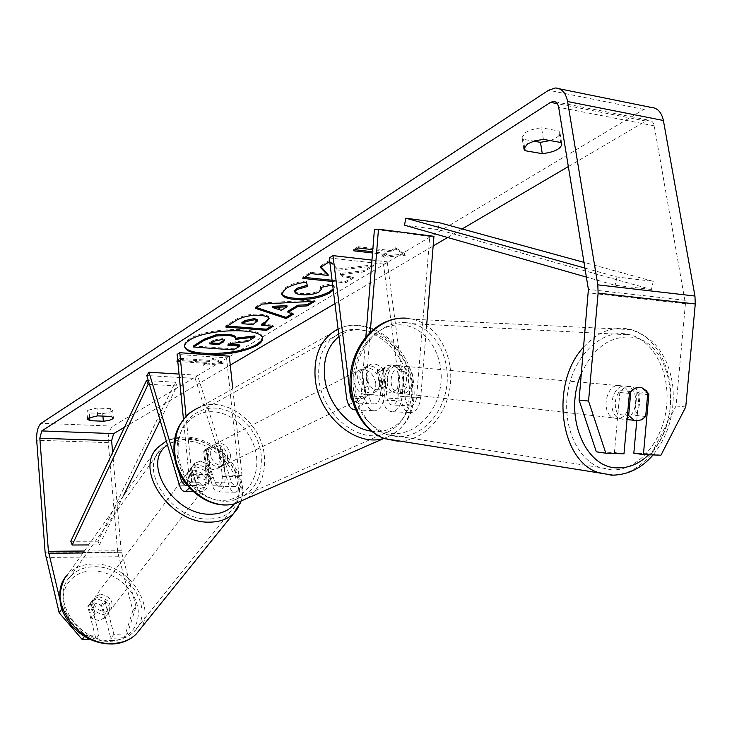 <?xml version="1.0" encoding="UTF-8"?>
<svg xmlns="http://www.w3.org/2000/svg" width="732" height="732" viewBox="0 0 732 732"><rect width="100%" height="100%" fill="white"/><g stroke="black" fill="none" stroke-linecap="round" stroke-linejoin="round"><path stroke-width="0.55" stroke-dasharray="3.66 2.75" d="M209.48 465.14L214.934 482.644L218.566 486.231C221.256 485.087 222.491 481.802 222.281 476.367L219.756 451.854C216.516 447.938 212.783 446.493 208.547 447.508L203.77 451.342L206.25 476.01C206.451 481.482 205.225 484.794 202.572 485.938L198.976 482.333L193.596 464.728L194.611 463.274L200.403 461.16L209.48 465.14L207.092 468.297L212.518 485.774C213.982 490.147 216.068 492.206 218.758 491.941C223.361 489.983 225.483 484.337 225.127 475.022L222.574 450.436C219.335 446.511 215.583 445.056 211.338 446.081L206.561 449.915L209.059 474.656C209.407 484.035 207.302 489.717 202.755 491.684C200.092 491.95 198.033 489.882 196.579 485.481L191.235 467.894L192.251 466.449L198.033 464.326L207.092 468.297M218.566 486.231L235.347 486.533L231.669 482.974L197.448 375.205L195.179 378.435L146.803 375.525M195.179 378.435L229.226 486.075C230.717 490.422 232.822 492.462 235.548 492.206C240.197 490.257 242.338 484.657 241.972 475.397L232.776 388.747M189.451 487.951L191.317 482.727L191.848 475.324L186.056 416.27M235.347 486.533C238.065 485.398 239.318 482.132 239.099 476.733L226.545 357.82L177.107 354.407M186.77 484.804L188.984 475.635L183.458 419.244M229.317 356.164L226.545 357.82M197.448 375.205L179.029 374.07M174.902 458.927L178.324 470.374M219.756 451.854L222.574 450.436M203.77 451.342L206.561 449.915M193.596 464.728L191.235 467.894M382.433 369.825C385.005 366.439 388.106 364.82 391.766 364.966L393.651 365.314L400.139 371.042L398.098 396.168C397.458 401.2 395.646 404.128 392.645 404.961C389.698 405.043 387.823 402.756 387.008 398.117L383.321 369.706C379.633 365.067 375.479 363.246 370.868 364.252L365.762 368.498L369.395 397.11C370.2 401.795 372.066 404.091 374.985 404.009C377.959 403.167 379.762 400.212 380.402 395.143L382.433 369.825L386.459 370.209C389.031 366.814 392.142 365.186 395.802 365.332L397.705 365.68L404.201 371.426L402.143 396.653C401.045 405.263 397.933 410.286 392.81 411.704C387.74 411.851 384.51 407.934 383.12 399.956L379.469 371.646C375.781 367.016 371.646 365.213 367.043 366.22L361.947 370.456L365.543 398.977C366.924 407.01 370.118 410.954 375.141 410.808C380.219 409.362 383.312 404.302 384.41 395.628L386.459 370.209M426.637 325.401L420.699 397.723C419.601 406.269 416.462 411.247 411.293 412.656C406.187 412.793 402.92 408.904 401.511 400.99L383.467 264.087L387.237 261.836L371.975 260.089M370.246 332.163L365.268 394.521C364.17 403.268 361.114 408.374 356.081 409.829L355.56 409.883M433.948 236.317L429.785 236.427L416.618 397.247C415.977 402.234 414.147 405.135 411.119 405.958C408.154 406.031 406.251 403.771 405.427 399.16L387.237 261.836M365.854 336.876L361.297 394.045C360.656 399.15 358.872 402.133 355.926 402.975L352.623 401.621M383.467 264.087L329.308 257.948M429.785 236.427L374.427 229.354M383.321 369.706L379.469 371.646M365.762 368.498L361.947 370.456M400.139 371.042L404.201 371.426M625.403 386.038L627.461 386.432C641.287 389.936 636.529 420.744 622.42 419.162L620.013 418.695C606.306 414.953 611.385 384.163 625.403 386.038M630.819 391.565L620.031 390.549C614.487 398.199 613.773 406.132 617.89 414.358L627.443 415.428M645.661 416.508L634.845 415.3C640.299 407.724 641.012 399.846 636.977 391.675L647.82 392.691M399.059 365.625L400.962 365.973C413.699 368.992 409.801 394.594 396.826 393.13L394.621 392.718C382.003 389.461 386.185 363.969 399.059 365.625M389.552 392.288L387.347 391.876L382.104 387.914L386.926 388.454C383.037 381.619 383.559 375.068 388.509 368.791L383.678 368.342L387.493 365.689L391.766 364.966L393.651 365.314L399.169 369.413L404.037 369.87C407.861 376.669 407.331 383.175 402.454 389.397L397.595 388.857L393.816 391.529L389.552 392.288M383.678 368.342L382.104 387.914M397.595 388.857L399.169 369.413M636.977 391.675L634.845 415.3M617.89 414.358L620.031 390.549M386.926 388.454L388.509 368.791M404.037 369.87L402.454 389.397M400.916 393.596L398.693 393.185C386.066 389.927 390.257 364.335 403.158 366L405.061 366.339C417.826 369.367 413.909 395.07 400.916 393.596M616.536 418.484L614.13 418.018C600.45 414.285 605.501 383.641 619.492 385.508L621.55 385.901C635.349 389.387 630.627 420.067 616.536 418.484M611.925 469.926L599.783 467.483C576.459 458.827 561.801 424.103 568.096 390.275C574.144 356.383 599.728 331.157 624.14 333.728L630.426 334.881C655.204 341.597 671.052 375.498 666.257 409.225C661.746 443.006 637.444 470.749 611.925 469.926M406.681 322.684L412.482 323.672C435.412 329.391 450.656 357.957 446.712 386.295C443.043 414.678 420.918 437.718 397.412 436.684L386.212 434.469C364.673 426.902 350.829 397.741 356.109 369.587C361.16 341.377 384.172 320.442 406.681 322.684M262.358 338.028L262.34 337.479C263.364 326.161 205.784 327.323 189.204 339.19C185.901 341.35 184.336 343.445 184.51 345.495L184.61 346.044M201.822 354.242L207.769 354.654M124.495 427.25L230.269 365.122M334.945 303.643L433.152 245.97M447.591 237.488L462.13 228.942M568.343 166.567L645.862 121.036L648.753 120.176C651.608 120.323 653.42 122.207 654.216 125.831L685.436 303.688L676.029 405.986L651.306 453.877L633.83 453.227M332.209 281.472L345.531 282.854L353.419 278.114L342.503 276.952L340.6 274.674L363.639 271.965L373.466 266.073L337.617 270.355L329.748 261.516M358.305 247.947L358.14 246.684L390.925 250.6L391.089 251.854L395.747 249.036L405.437 255.221L381.884 257.417L386.469 254.645L372.542 253.007M391.089 251.854L372.808 249.676M177.007 361.452L176.897 360.373L206.342 362.34L206.451 363.401L203.231 365.35L223.123 363.429L212.966 359.467L209.7 361.443L180.182 359.458L177.748 360.986M206.451 363.401L177.803 361.498M332.639 284.913L334.35 287.447L333.28 290.147M543.409 139.373L541.561 127.835L536.602 128.448L530.599 130.086L525.713 132.419L522.044 137.424L523.325 139.327L533.729 141.166M87.904 410.249L96.99 408.044L110.495 408.676L112.691 410.076C112.188 411.723 108.848 412.866 102.681 413.516L89.258 412.912L86.971 411.485L87.904 410.249M97.649 415.868L96.99 408.044M132.876 610.598L124.248 637.755L127.395 633.83L136.006 606.645L132.876 610.598L117.724 552.294L108.272 442.65C107.943 434.552 109.516 429.053 113.012 426.134L643.803 109.416L650.748 107.339M550.089 140.562C556.704 138.275 559.998 135.685 559.971 132.785L558.818 131.001L541.561 127.835M136.006 606.645L121.173 550.766L112.636 452.431M636.758 420.818L639.21 393.761L636.254 389.351L632.228 386.862C627.516 385.636 623.38 387.512 619.83 392.489L614.441 452.504L596.342 451.827M614.441 452.504L623.975 453.858M651.306 453.877L660.932 455.213M127.395 633.83L113.89 634.36L105.573 602.162L97.31 598.813L91.829 601.118L90.823 602.555L99.012 634.937L85.214 635.477L84.464 636.456M61.909 609.061L59.878 599.435M62.129 608.759L85.214 635.477M99.012 634.937L95.938 638.899L87.813 606.59L88.828 605.154L94.3 602.848L102.535 606.169L110.779 638.304L113.89 634.36M105.573 602.162L102.535 606.169M95.938 638.899L89.478 639.164M124.248 637.755L110.779 638.304M685.756 406.974L676.029 405.986M90.823 602.555L87.813 606.59M102.901 416.096L102.681 413.516M111.172 416.462L110.495 408.676M89.643 417.515L89.258 412.912M619.83 392.489L629.419 393.404M639.21 393.761L647.655 394.557M560.685 142.456L558.818 131.001M524.469 146.61L523.325 139.327M235.411 337.379L235.503 338.239M229.482 344.232L227.78 344.104L230.562 342.402L247.297 340.49L254.837 335.942M239.803 345.001L233.462 348.825L193.477 345.907M233.462 348.825L233.572 349.905M227.78 344.104L227.89 345.202M230.562 342.402L230.681 343.509M247.297 340.49L247.416 341.588M235.265 338.266L235.384 339.373M390.925 250.6L395.582 247.782L405.272 253.986L405.437 255.221M405.272 253.986L381.72 256.173L381.884 257.417M381.72 256.173L386.304 253.4L386.469 254.645M386.304 253.4L372.634 251.781M355.432 249.749L353.593 249.53L353.757 250.802M358.14 246.684L353.593 249.53M395.582 247.782L395.747 249.036M176.897 360.373L180.072 358.378L180.182 359.458M206.342 362.34L203.121 364.289L223.013 362.377L212.856 358.396L209.59 360.373L209.7 361.443M209.59 360.373L180.072 358.378M212.856 358.396L212.966 359.467M223.013 362.377L223.123 363.429M203.121 364.289L203.231 365.35M287.85 311.274L293.294 313.012L293.431 314.165M293.294 313.012L292.095 313.735M256.593 307.577L255.294 307.147L255.431 308.318M255.294 307.147L262.019 302.902L262.148 304.082M262.019 302.902L314.87 300.029L315.007 301.2M314.87 300.029L312.72 301.319M272.322 306.324L281.198 309.151L286.926 305.647M281.198 309.151L281.335 310.313M227.377 326.024L225.666 325.877L235.914 319.417C242.64 315.382 250.911 313.671 260.711 314.293L260.83 314.303C266.146 314.833 268.854 315.931 268.973 317.587L268.937 318.182M261.617 324.175L273.164 325.136L273.292 326.262M273.164 325.136L271.535 326.115M225.666 325.877L225.795 327.021M241.908 322.519L252.769 323.434L257.426 319.793M252.769 323.434L252.888 324.569M332.063 280.264L345.376 281.655L353.272 276.906L342.347 275.735L340.444 273.457L363.484 270.748L373.302 264.838L337.461 269.129L337.617 270.355M337.461 269.129L329.693 260.208L329.848 261.452M373.302 264.838L373.466 266.073M363.484 270.748L363.639 271.965M340.444 273.457L340.6 274.674M342.347 275.735L342.503 276.952M353.272 276.906L353.419 278.114M345.376 281.655L345.531 282.854M328.018 274.207L310.478 272.341L302.764 277.208L302.911 278.425M302.764 277.208L304.549 277.391M310.478 272.341L310.624 273.567M329.693 260.208L320.223 266.183L320.369 267.427M320.223 266.183L321.019 267.015M281.719 293.322L285.791 287.292C291.492 283.952 298.317 281.838 306.26 280.969L306.406 282.177M306.26 280.969L307.596 286.432M294.749 290.732C295.033 292.123 297.229 293.047 301.328 293.495L301.447 293.505C308.575 294.017 314.458 293.075 319.106 290.668L321.247 288.024M321.037 287.411L320.186 286.386L320.332 287.575M320.186 286.386L332.218 283.494L332.365 284.693M332.218 283.494L334.204 286.258L333.133 288.957M224.303 340.041L224.559 339.428L221.759 338.394L213.524 340.16L209.407 342.732L209.517 343.839M209.407 342.732L211.09 342.86M98.829 596.79C108.931 599.179 112.234 604.385 108.748 612.382L103.395 614.606C93.321 612.272 89.963 607.103 93.348 599.087L98.829 596.79M104.603 617.845L98.811 620.608L91.683 618.266L88.49 605.547L94.3 602.848L101.355 605.19L104.603 617.845L108.052 613.352C110.587 609.006 109.489 604.778 104.777 600.67L101.355 605.19M88.49 605.547L91.875 601.009C89.267 605.346 90.347 609.591 95.105 613.755L91.683 618.266M196.149 466.851C207.101 469.889 210.907 475.516 207.568 483.724L201.931 485.774C190.988 482.791 187.127 477.191 190.366 468.974L196.149 466.851M212.362 477.548L206.25 480.128L198.418 477.255L195.554 481.034C190.229 476.404 188.847 471.884 191.427 467.474L194.611 463.274L200.403 461.16L208.162 464.042L205.299 467.821C210.578 472.387 211.969 476.88 209.471 481.308L212.362 477.548L208.162 464.042M194.264 463.667L198.418 477.255M104.777 600.67L108.052 613.352M95.105 613.755L91.875 601.009M195.554 481.034L191.427 467.474M205.299 467.821L209.471 481.308M193.797 469.99C204.731 473.009 208.529 478.627 205.18 486.826L199.552 488.885C188.627 485.92 184.784 480.329 188.023 472.113L193.797 469.99M100.732 594.247C110.852 596.653 114.165 601.86 110.678 609.866L105.326 612.089C95.224 609.747 91.866 604.559 95.242 596.543L100.732 594.247M112.627 640.482C78.965 643.483 48.925 597.705 70.089 576.798C76 570.356 83.86 567.016 93.669 566.778C127.661 564.793 156.868 611.083 133.837 631.826C128.365 637.133 121.292 640.024 112.627 640.482M208.73 519.015C172.752 520.525 138.375 470.923 160.162 450.189C166.201 443.766 174.463 440.691 184.949 440.948C221.174 440.637 254.58 490.339 231.019 510.973C225.429 516.27 217.999 518.951 208.73 519.015M379.56 380.997C380.045 387.246 377.877 391.217 373.055 392.919C365.167 393.542 360.043 389.095 357.673 379.597C357.216 373.466 359.33 369.523 363.996 367.784C371.947 367.025 377.136 371.435 379.56 380.997M384.428 386.578L379.99 389.552C376.147 390.394 372.497 389.085 369.038 385.627L364.435 387.905L359.952 378.453L359.87 375.553L360.565 372.213L362.102 369.45L370.868 364.252C374.793 363.319 378.517 364.618 382.04 368.159L384.428 386.578L379.789 388.838L381.866 379.862L377.428 370.493L382.04 368.159M369.038 385.627L366.686 367.098M227.533 456.054C227.808 461.517 225.703 465.058 221.229 466.677C213.964 467.437 209.379 463.695 207.467 455.45C207.211 450.098 209.261 446.584 213.588 444.919C220.918 444.031 225.566 447.746 227.533 456.054M206.259 466.083L209.617 464.417L205.784 456.301L207.998 448.387L204.649 450.107L208.547 447.508C212.161 446.575 215.519 447.591 218.63 450.555L220.268 466.449L216.132 469.157C212.6 469.999 209.306 468.974 206.259 466.083L204.649 450.107M220.268 466.449L223.663 464.793L225.831 456.905L222.016 448.844L218.63 450.555M222.016 448.844L223.663 464.793M209.617 464.417L207.998 448.387M364.435 387.905L362.102 369.45M377.428 370.493L379.789 388.838M375.745 382.882C376.221 389.104 374.052 393.075 369.239 394.777C361.37 395.399 356.255 390.97 353.895 381.509C353.446 375.388 355.551 371.463 360.217 369.715C368.159 368.955 373.329 373.347 375.745 382.882M230.397 454.645C230.662 460.117 228.558 463.667 224.074 465.296C216.809 466.046 212.207 462.295 210.285 454.032C210.029 448.652 212.079 445.138 216.416 443.473C223.763 442.586 228.421 446.31 230.397 454.645M178.16 453.044C177.226 431.487 185.287 417.167 202.334 410.076C227.076 400.614 258.789 425.576 261.233 455.597C262.486 478.838 253.382 493.688 233.938 500.148C209.947 506.919 180.2 482.187 178.16 453.044M318.877 379.304C317.212 354.718 325.53 338.715 343.848 331.303C370.447 321.504 405.501 350.903 409.142 384.986C411.293 411.384 401.941 427.964 381.07 434.735C355.267 441.753 322.007 412.601 318.877 379.304M160.171 420.433L177.007 385.91L175.287 382.232L98.042 541.195L70.794 541.296M175.287 382.232L148.331 380.658M177.007 385.91L149.429 384.337M98.042 541.195L99.47 544.883L88.636 544.937M99.47 544.883L123.388 495.848M584.914 268.077L616.975 277.007L653.246 281.353L583.98 262.358M653.246 281.353L651.407 289.479L438.001 229.583L439.346 222.702M438.001 229.583L404.494 225.191M651.407 289.479L615.136 285.279L586.387 277.071M616.975 277.007L615.136 285.279M196.579 485.481L179.431 485.17M229.226 486.075L212.518 485.774M209.059 474.656L191.766 474.263M198.976 482.333L184.72 482.059M206.25 476.01L188.984 475.635M239.099 476.733L222.281 476.367M241.972 475.397L225.127 475.022M231.669 482.974L214.934 482.644M420.699 397.723L402.143 396.653M384.41 395.628L365.268 394.521M365.543 398.977L346.584 397.915M369.395 397.11L351.305 396.085M380.402 395.143L361.297 394.045M405.427 399.16L387.008 398.117M401.511 400.99L383.12 399.956M416.618 397.247L398.098 396.168M615.484 475.077C642.376 473.119 666.495 442.485 670.256 406.937C674.264 371.417 657.208 336.601 631.14 329.61L624.616 328.421C609.701 327.277 596.077 333.453 583.761 346.959M581.428 373.43C593.085 348.487 609.207 336.354 629.804 337.022C673.147 338.843 685.61 422.199 648.68 454.764M402.362 324.953C378.911 322.565 355.423 346.739 353.245 376.477C350.72 406.196 370.081 432.923 393.551 433.591C416.993 434.689 438.807 410.625 441.003 382.186C443.528 353.766 425.85 326.92 402.362 324.953M407.038 318.246L413.068 319.262C437.297 325.228 453.694 354.81 450.345 384.794C447.243 414.806 424.99 440.207 400.13 441.076M611.449 475.178L612.675 475.187M645.862 121.036L557.345 103.688M113.012 426.134L41.184 423.252M643.803 109.416L548.588 90.246M685.436 303.688L588.519 292.937M685.298 300.312L588.4 289.415M654.216 125.831L558.653 107.247M121.173 550.766L84.317 551.031M121.494 552.687L82.936 552.989M118.483 556.75L45.869 557.445M117.724 552.294L45.164 552.861M108.272 442.65L36.682 440.225M260.83 314.303L260.958 315.455M235.914 319.417L236.033 320.561M260.711 314.293L260.839 315.446M255.971 321.458L256.099 322.592M285.791 287.292L285.928 288.5M301.328 293.495L301.474 294.685M301.447 293.505L301.593 294.694M319.106 290.668L319.253 291.858M221.878 338.404L221.997 339.511M221.759 338.394L221.878 339.502M213.524 340.16L213.634 341.277M136.134 634.141C161.031 611.796 129.591 561.902 92.955 563.997C82.341 564.244 73.841 567.867 67.454 574.858L157.243 448.03C163.776 441.057 172.706 437.718 184.052 438.01C219.92 437.901 255.34 484.191 237.406 508.905M92.205 570.914C111.493 570.539 132.227 586.14 137.122 604.659C142.292 623.17 130.031 640.582 110.239 641.314C90.53 642.33 68.543 625.86 64.087 606.7C59.338 587.558 72.852 571.015 92.205 570.914M234.35 503.863C252.384 482.553 220.561 439.246 187.749 439.429C179.752 439.182 173.008 441.076 167.509 445.093M246.968 498.401C260.08 488.564 265.872 474.327 264.344 455.688C261.69 423.316 227.442 396.405 200.751 406.718L342.027 327.433C370.712 316.746 408.557 348.441 412.509 385.197C414.879 412.656 405.4 430.389 384.071 438.386M256.566 456.933C259.274 480.21 243.472 500.725 222.116 500.349C200.806 500.34 179.413 478.682 177.272 454.545C174.802 430.389 191.921 410.515 213.021 411.759C234.094 412.647 254.169 433.664 256.566 456.933M371.417 431.148C396.424 435.293 415.492 411.183 411.128 383.01C407.367 345.019 363.557 315.895 339.007 336.5M338.083 329.016L342.027 327.433C372.359 316.087 409.893 347.746 413.781 383.98C416.325 411.466 406.406 429.593 384.035 438.377M202.755 491.684L193.019 491.529M202.572 485.938L185.342 485.627M218.758 491.941L235.548 492.206M211.338 446.081L213.588 444.919M190.366 468.974L192.251 466.449M356.081 409.829L375.141 410.808M374.985 404.009L355.926 402.975M392.81 411.704L411.293 412.656M411.119 405.958L392.645 404.961M363.996 367.784L367.043 366.22M400.962 365.973L397.705 365.68M396.845 318.612L406.635 318.255L413.068 319.262L631.14 329.61C654.856 338.815 659.669 349.457 665.635 360.199C669.588 369.093 672.058 378.664 673.056 388.93C674.474 414.477 667.831 436.473 653.109 454.929M620.013 418.695L627.068 419.509M627.461 386.432L632.228 386.862M387.347 391.876L394.621 392.718M398.693 393.185L614.13 418.018M405.061 366.339L621.55 385.901M412.482 323.672L630.426 334.881M386.212 434.469L599.783 467.483M184.51 345.495L184.62 346.602M555.167 101.775L648.753 120.176M555.332 87.986L559.513 88.828M91.829 601.118L93.348 599.087M112.691 410.076L113.369 417.826M87.62 419.271L86.971 411.485M559.971 132.785L561.837 144.204M523.828 148.843L522.044 137.424M262.34 337.479L262.459 338.577M269.102 318.731L268.973 317.587M281.719 293.925L281.582 292.736M334.35 287.447L334.204 286.258M224.559 339.428L224.669 340.536M240.91 501.74C250.856 474.446 217.843 437.224 185.406 437.041L175.36 437.864L166.292 441.021M108.748 612.382L104.145 618.375M211.896 478.088L207.568 483.724M64.279 579.259L67.454 574.858M205.18 486.826L110.678 609.866M188.023 472.113L95.242 596.543M160.162 450.189L70.089 576.798M231.019 510.973L133.837 631.826M373.055 392.919L379.99 389.552M221.229 466.677L216.132 469.157M190.347 412.418L200.751 406.718M369.239 394.777L224.074 465.296M360.217 369.715L216.416 443.473M343.848 331.303L202.334 410.076M381.07 434.735L233.938 500.148"/><path stroke-width="1.1" d="M179.029 374.07L148.999 372.222L146.803 375.525L179.431 485.17C180.859 489.598 182.89 491.684 185.525 491.41L189.451 487.951M178.324 470.374L181.801 482.004L185.342 485.627L186.77 484.804M183.458 419.244L177.107 354.407L179.798 352.705L186.056 416.27M232.776 388.747L229.317 356.164L179.798 352.705M148.999 372.222L174.902 458.927M365.854 336.876L374.427 229.354L378.471 229.217L433.948 236.317L426.637 325.401M378.471 229.217L370.246 332.163M355.56 409.883C350.838 409.636 347.846 405.647 346.584 397.915L329.308 257.948L332.978 255.614L350.399 396.039L352.623 401.621M371.975 260.089L332.978 255.614M636.758 420.818L634.342 420.351L628.66 415.566L630.819 391.565L635.074 388.271L639.795 387.338L641.863 387.731L647.82 392.691L645.661 416.508L641.452 419.82L636.758 420.818L633.83 453.227L643.41 454.572L660.932 455.213L685.756 406.974L695.272 303.954L598.108 293.139L588.546 401.072L605.822 453.19L596.342 451.827L579.076 400.084L588.546 401.072M627.443 415.428L628.66 415.566M184.61 346.044C186.093 356.896 239.693 355.432 256.868 344.296L260.876 341.167L262.358 338.028M207.769 354.654C228.027 354.864 244.433 351.781 256.987 345.385C260.821 343.098 262.642 340.828 262.459 338.577C263.493 327.286 205.893 328.467 189.314 340.316C186.01 342.466 184.446 344.562 184.62 346.602C185.416 350.463 191.153 353.007 201.822 354.242M59.878 599.435L48.404 551.297L39.83 438.212L41.77 430.928L550.546 102.361L553.365 101.419C556.128 101.538 557.894 103.477 558.653 107.247L588.4 289.415L579.076 400.084M112.636 452.431L111.621 440.701L113.661 433.618L124.495 427.25M230.269 365.122L334.945 303.643M433.152 245.97L447.591 237.488M462.13 228.942L568.343 166.567M329.748 261.516L320.369 267.427L328.174 275.433L310.624 273.567L302.911 278.425L332.209 281.472M297.988 306.369L287.978 312.427L293.431 314.165L286.157 318.53L255.431 308.318L262.148 304.082L315.007 301.2L307.184 305.894L297.988 306.369L297.851 305.207L287.85 311.274L287.978 312.427M111.172 416.462L113.369 417.826C112.856 419.445 109.516 420.58 103.34 421.229L89.908 420.671L87.62 419.271L88.554 418.054L97.649 415.868L111.172 416.462M560.685 142.456L543.409 139.373L534.744 140.855L527.525 143.92L523.828 148.843L525.119 150.719L542.284 153.665C554.124 152.219 560.639 149.063 561.837 144.204L560.685 142.456M372.542 253.007L353.757 250.802L358.305 247.947L372.808 249.676M177.803 361.498L177.007 361.452L177.748 360.986M260.839 315.446L260.958 315.455C266.274 315.986 268.992 317.075 269.102 318.731L265.103 323.26L261.745 325.301L273.292 326.262L266.521 330.333L225.795 327.021L236.033 320.561C242.768 316.535 251.039 314.833 260.839 315.446M333.28 290.147L329.546 293.038C320.049 298.07 308.245 300.184 294.118 299.37L293.999 299.361C286.285 298.528 282.195 296.716 281.719 293.925L285.928 288.5C291.638 285.16 298.464 283.055 306.406 282.177L307.596 286.432L296.68 289.616L294.895 291.931C295.17 293.312 297.366 294.227 301.474 294.685L301.593 294.694C308.712 295.206 314.604 294.255 319.253 291.858L321.394 289.213L320.332 287.575L332.639 284.913M84.464 636.456L82.176 639.457L59.182 612.821L45.164 552.861L36.682 440.225C36.399 431.907 37.899 426.253 41.184 423.252L548.588 90.246L555.332 87.986C561.728 88.279 565.818 92.799 567.593 101.547L597.815 284.849L598.108 293.139M533.729 141.166L540.481 142.356L550.089 140.562M559.513 88.828L650.748 107.339C657.327 107.723 661.545 112.106 663.393 120.496L694.952 296.03L695.272 303.954M647.655 394.557L648.854 394.676L646.402 390.769L641.863 387.731C637.133 386.505 632.988 388.39 629.419 393.404L623.975 453.858L605.822 453.19M648.854 394.676L643.41 454.572M89.478 639.164L82.176 639.457M59.182 612.821L61.909 609.061M103.34 421.229L102.901 416.096M89.908 420.671L89.643 417.515M542.284 153.665L540.481 142.356M525.119 150.719L524.469 146.61M193.587 347.014L193.477 345.907L204.063 339.218L215.949 334.872L227.634 334.341C232.758 334.808 235.347 335.823 235.411 337.379L235.384 339.373L254.956 337.049L247.416 341.588L230.681 343.509L227.89 345.202L239.922 346.099L233.572 349.905L193.587 347.014L204.182 340.334L216.068 335.988L227.753 335.457C232.877 335.924 235.466 336.94 235.53 338.486M235.503 338.239L254.837 335.942L254.956 337.049M229.482 344.232L239.803 345.001L239.922 346.099M215.949 334.872L216.068 335.988M372.634 251.781L355.432 249.749M292.095 313.735L286.029 317.395L286.157 318.53M286.029 317.395L256.593 307.577M312.72 301.319L307.047 304.732L307.184 305.894M307.047 304.732L297.851 305.207M287.063 306.809L286.926 305.647L272.322 306.324L272.45 307.486L281.335 310.313L287.063 306.809L272.45 307.486M268.937 318.182L264.975 322.126L261.617 324.175L261.745 325.301M271.535 326.115L266.393 329.217L266.521 330.333M266.393 329.217L227.377 326.024M257.554 320.936L257.426 319.793L254.388 318.594L245.055 320.561L241.908 322.519L242.036 323.663L252.888 324.569L257.554 320.936L254.635 319.747L245.183 321.705L242.036 323.663M304.549 277.391L332.063 280.264M321.019 267.015L328.018 274.207L328.174 275.433M333.133 288.957L329.4 291.858C319.911 296.899 308.099 299.013 293.98 298.198L293.861 298.18C286.743 297.421 282.689 295.801 281.719 293.322M307.266 285.26L296.533 288.417L294.749 290.732L294.895 291.931M321.394 289.213L321.037 287.411M221.997 339.511L213.634 341.277L209.517 343.839L219.197 344.562L224.669 340.536L221.997 339.511M211.09 342.86L219.088 343.454L224.303 340.041M219.088 343.454L219.197 344.562M148.331 380.658L146.482 380.558L70.794 541.296L72.184 545.02L148.157 384.273L146.482 380.558M149.429 384.337L148.157 384.273M88.636 544.937L72.184 545.02M123.388 495.848L160.171 420.433M583.98 262.358L439.346 222.702L405.83 218.2L584.914 268.077M586.387 277.071L404.494 225.191L405.83 218.2M184.72 482.059L181.801 482.004M351.305 396.085L350.399 396.039M583.761 346.959C549.833 382.626 559.413 460.291 598.126 472.479L611.449 475.178M648.68 454.764C639.347 463.649 629.136 468.013 618.037 467.867C584.85 468.846 562.881 414.541 581.428 373.43M400.13 441.076L397.055 441.076L384.767 438.642C361.608 430.407 346.748 398.958 352.495 368.635C357.994 338.248 382.827 315.785 407.038 318.246M612.675 475.187L615.484 475.077M113.661 433.618L41.77 430.928M557.345 103.688L550.546 102.361M111.621 440.701L39.83 438.212M84.317 551.031L48.404 551.297M82.936 552.989L48.705 553.264M663.393 120.496L567.593 101.547M694.952 296.03L597.815 284.849M227.524 334.332L227.643 335.448M227.634 334.341L227.753 335.457M204.063 339.218L204.182 340.334M264.975 322.126L265.103 323.26M254.388 318.594L254.516 319.738M245.055 320.561L245.183 321.705M254.507 318.603L254.635 319.747M329.4 291.858L329.546 293.038M293.98 298.198L294.118 299.37M293.861 298.18L293.999 299.361M296.533 288.417L296.68 289.616M223.26 340.883L223.37 341.99M67.454 574.858C44.725 597.394 77.125 646.695 113.387 643.419C122.674 642.916 130.25 639.823 136.134 634.141C129.93 640.18 122.061 643.474 112.536 644.014C97.091 644.16 83.631 638.249 72.157 626.281C62.952 614.853 54.644 601.53 64.279 579.259M237.406 508.905L233.6 513.516C227.588 519.18 219.618 522.053 209.681 522.136C170.931 523.819 133.837 470.374 157.243 448.03L166.292 441.021M167.509 445.093C140.69 462.102 173.374 515.694 210.624 514.184C221.091 514.084 228.997 510.643 234.35 503.863M200.751 406.718C182.478 414.376 173.841 429.785 174.829 452.934C177.007 484.3 208.977 510.945 234.798 503.753L246.968 498.401M384.071 438.386L382.122 438.871C354.343 446.319 318.585 414.916 315.245 379.075C313.387 354.892 321 338.202 338.083 329.016M339.007 336.5C327.753 345.806 322.968 359.476 324.633 377.492C327.332 403.561 349.283 428.531 371.417 431.148M193.019 491.529L185.525 491.41M396.845 318.612C373.164 322.144 353.272 346.346 350.381 374.528C347.352 402.646 362.001 430.654 384.767 438.642L612.968 475.141C628.477 474.729 641.854 467.986 653.109 454.929M627.068 419.509L634.342 420.351M553.365 101.419L555.167 101.775M240.91 501.74L233.6 513.516L136.134 634.141M384.035 438.377L234.798 503.753C208.007 511.22 176.284 484.666 174.152 453.666C173.21 440.536 174.811 426.207 190.347 412.418"/></g></svg>
